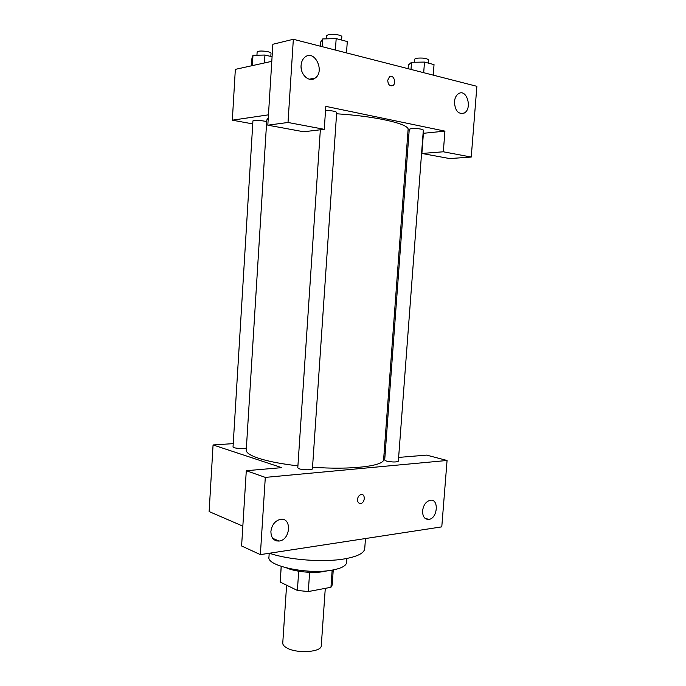<?xml version="1.0" encoding="UTF-8"?>
<svg xmlns="http://www.w3.org/2000/svg" width="686" height="686" viewBox="0 0 686 686"><rect width="100%" height="100%" fill="white"/><g stroke="black" fill="none" stroke-linecap="round" stroke-linejoin="round"><path stroke-width="1.03" d="M286.602 585.192L282.761 643.022C282.692 644.668 283.944 646.246 286.534 647.755C296.352 653.904 321.803 652.266 321.28 645.646L325.284 588.356M332.153 570.117L330.952 587.285L332.187 585.029L333.25 569.92M330.952 587.285L308.306 591.564L297.39 590.44L280.205 582.088L281.174 566.37M309.618 572.313L308.306 591.564M281.243 566.387L280.205 582.088M298.693 571.215L297.39 590.44M327.505 570.769L324.152 571.507C313.296 573.53 295.392 571.841 286.757 567.991M346.893 558.464L346.61 562.443C346.181 565.83 341.422 568.377 332.307 570.092C308.28 574.842 266.528 566.001 268.955 557.152L269.204 553.268M365.475 538.536L364.738 548.594C364.206 553.122 357.517 556.543 344.681 558.858C323.723 562.597 288.695 559.973 269.418 553.233M246.291 470.707L241.601 545.97L260.363 554.622L441.784 526.857L447.066 460.478L265.302 477.396L246.291 470.707L281.732 467.646L213.072 444.948L233.231 443.636M276.99 540.156L276.561 540.928M242.835 526.136L209.127 511.559L213.072 444.948M384.074 453.437L385.163 453.729M398.626 457.416L426.598 455.11L447.066 460.478M266.657 121.971C265.885 120.659 252.62 119.75 252.92 121.028L233.034 446.938C232.571 448.352 245.477 449.219 246.394 447.838M386.467 461.078C392.435 462.244 396.388 462.287 398.343 461.198L423.331 130.04C421.496 128.857 417.457 128.376 411.214 128.616L409.259 129.251L384.692 460.074L386.467 461.078M320.345 129.783L297.784 467.818L299.276 468.812C303.075 470.15 312.679 470.124 312.43 468.787L336.68 112.401C335.497 111.235 331.775 110.609 325.524 110.506M268.269 117.958L266.785 119.99L246.248 450.11C246.128 452.743 250.253 455.461 258.631 458.282C268.312 461.412 281.406 463.942 297.913 465.854M312.542 467.209C351.06 470.133 384.34 466.026 383.628 459.474L408.093 129.628C409.748 124.08 376.34 116.226 336.586 113.782M260.363 554.622L265.302 477.396M270.901 531.418C271.853 524.841 275.017 520.828 280.394 519.371C292.082 517.081 290.641 540.053 279.073 541.048C273.748 541.108 271.021 537.901 270.901 531.418M422.585 510.787C423.451 504.965 425.989 501.457 430.199 500.266C439.246 498.482 437.694 518.676 428.75 519.413C424.617 519.396 422.559 516.524 422.585 510.787M357.492 499.408C357.878 496.758 359.078 495.138 361.11 494.546C365.569 493.577 365.149 502.941 360.716 503.447C358.598 503.498 357.517 502.152 357.492 499.408C357.517 502.152 358.589 503.498 360.716 503.447C365.149 502.941 365.569 493.577 361.11 494.546M325.807 106.364L444.922 131.129L443.328 151.786L471.239 157.06L476.873 86.316L293.342 39.282L288.017 122.477L324.264 129.32L325.807 106.364M268.466 114.836L232.331 120.179L252.748 123.9M407.698 134.885L408.847 134.773M423.082 133.333L444.922 131.129M387.727 80.296L389.528 76.695C393.412 73.899 396.877 83.255 392.846 85.579C389.802 86.487 388.096 84.721 387.727 80.296C388.096 84.721 389.802 86.487 392.846 85.579C396.877 83.255 393.412 73.899 389.528 76.695M454.449 101.691C454.844 97.866 456.216 95.183 458.582 93.648C466.823 88.323 472.654 108.851 464.19 113.07C458.231 114.545 454.981 110.746 454.449 101.691M301.094 65.367C301.403 61.671 302.723 58.893 305.073 57.024C314.728 49.16 325.233 71.558 315.123 78.101C309.266 82.835 300.185 74.74 301.094 65.367M301.951 71.576L301.077 66.996M324.264 129.32L303.684 131.763L267.814 125.178L272.856 44.264L293.342 39.282M267.814 125.178L288.017 122.477M423.408 133.298L421.89 153.467L449.69 158.569L471.239 157.06M421.89 153.467L443.328 151.786M271.793 61.337L235.341 69.363L232.331 120.179M272.085 56.749L264.942 55.043L252.98 55.283L251.959 58.044L251.488 65.813M264.942 55.043L264.453 62.958M252.98 55.283L252.354 65.616M256.941 55.206L257.13 52.085L258.373 51.33C261.872 50.37 271.442 51.853 271.013 53.276L270.816 56.449M346.507 52.908L347.288 41.554L336.174 38.596L322.669 38.948L320.542 42.206L320.285 46.185M336.174 38.596L335.403 50.061M322.669 38.948L322.154 46.665M326.416 38.845L326.63 35.698L328.311 34.66C332.427 33.554 342.297 35.097 341.825 36.761L341.602 40.037M433.235 75.134L434.032 64.621L424.488 62.083L411.531 62.289L408.376 65.007L408.101 68.694M424.488 62.083L423.691 72.69M411.531 62.289L411 69.432M414.233 62.246L414.455 59.236L416.445 58.241C422.748 57.693 426.803 58.259 428.613 59.939L428.381 63.121M279.073 541.048L272.676 538.296M428.75 519.413L424.797 518.093M464.19 113.07L460.349 113.524M315.123 78.101L309.223 79.199"/></g></svg>
